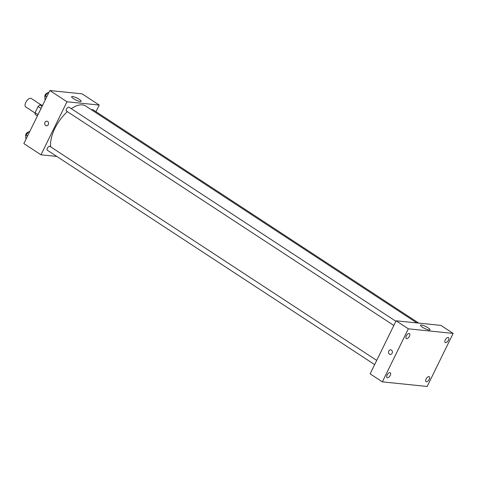 <?xml version="1.0" encoding="UTF-8"?>
<svg xmlns="http://www.w3.org/2000/svg" width="477" height="477" viewBox="0 0 477 477"><rect width="100%" height="100%" fill="white"/><g stroke="black" fill="none" stroke-linecap="round" stroke-linejoin="round"><path stroke-width="0.72" d="M41.308 105.053L31.255 98.465A5.038 2.474 123.2 0 0 25.806 102.406A5.038 2.474 123.2 0 0 25.728 106.896L35.054 113.007M42.107 106.317L39.967 104.916L42.662 105.19M38.035 114.635L35.077 112.703A6.505 3.196 123.2 0 0 35.274 114.492L37.415 115.893M35.077 112.703L38.112 106.496A6.505 3.196 123.2 0 1 39.967 104.916M41.07 108.434L38.112 106.496M38.643 113.395A10.083 4.955 -56.8 0 1 39.466 111.713M56.829 156.438L40.986 154.81L23.85 143.589L49.835 90.541L82.098 93.844L99.234 105.071L95.984 111.696M67.4 111.666A28.56 14.03 123.2 0 0 54.879 128.379A28.56 14.03 123.2 0 0 50.699 146.88M416.892 322.935L85.759 106.049A28.56 14.03 123.2 0 0 71.252 108.643M40.986 154.81L66.977 101.768L99.234 105.071M418.794 323.132L92.866 109.65A2.319 1.139 123.2 0 0 91.638 109.901M376.705 360.403L49.894 146.35A2.319 1.139 123.2 0 0 47.39 148.162A2.319 1.139 123.2 0 0 47.354 150.231L374.648 364.601M393.823 325.463L66.524 111.093A2.319 1.139 -56.8 0 1 66.846 108.529A2.319 1.139 -56.8 0 1 69.07 107.218L395.88 321.271M66.977 101.768L49.835 90.541M73.571 98.721A5.253 1.127 -153.9 0 1 71.657 96.7A5.253 1.127 -153.9 0 1 76.869 97.994A5.253 1.127 -153.9 0 1 81.084 101.321A5.253 1.127 -153.9 0 1 78.294 101.041A5.253 1.127 -153.9 0 1 73.571 98.721M48.32 124.58A2.307 1.95 95.8 0 1 46.4 125.779A2.307 1.95 95.8 0 1 44.695 123.281A2.307 1.95 95.8 0 1 46.871 121.182A2.307 1.95 95.8 0 1 48.32 124.58M46.4 125.779A2.307 1.95 95.8 0 1 44.695 123.281A2.307 1.95 95.8 0 1 46.871 121.182M370.116 373.849L396.107 320.806L440.909 325.392L453.15 333.411L427.165 386.459L382.357 381.868L370.116 373.849M382.357 381.868L408.348 328.82L396.107 320.806M392.142 353.242A2.307 1.95 95.8 0 1 390.222 354.435A2.307 1.95 95.8 0 1 388.516 351.943A2.307 1.95 95.8 0 1 390.693 349.838A2.307 1.95 95.8 0 1 392.142 353.242M408.348 328.82L453.15 333.411M429.067 330.012A5.253 1.127 -153.9 0 1 423.534 327.884A5.253 1.127 -153.9 0 1 420.523 325.201A5.253 1.127 -153.9 0 1 425.734 326.495A5.253 1.127 -153.9 0 1 429.956 329.822A5.253 1.127 -153.9 0 1 429.067 330.012M448.094 337.489A2.945 1.449 123.2 0 0 445.262 339.91A2.945 1.449 123.2 0 0 445.22 342.528A2.945 1.449 123.2 0 0 448.04 340.858A2.945 1.449 123.2 0 0 448.446 337.609A2.945 1.449 123.2 0 0 448.094 337.489M409.117 333.495A2.945 1.449 123.2 0 0 406.279 335.915A2.945 1.449 123.2 0 0 406.237 338.539A2.945 1.449 123.2 0 0 409.063 336.869A2.945 1.449 123.2 0 0 409.463 333.614A2.945 1.449 123.2 0 0 409.117 333.495M389.942 372.632A2.945 1.449 123.2 0 0 387.109 375.053A2.945 1.449 123.2 0 0 387.068 377.677A2.945 1.449 123.2 0 0 389.888 376.007A2.945 1.449 123.2 0 0 390.293 372.752A2.945 1.449 123.2 0 0 389.942 372.632M428.924 376.621A2.945 1.449 123.2 0 0 426.086 379.042A2.945 1.449 123.2 0 0 426.044 381.666A2.945 1.449 123.2 0 0 428.865 379.996A2.945 1.449 123.2 0 0 429.27 376.741A2.945 1.449 123.2 0 0 428.924 376.621M390.222 354.435A2.307 1.95 95.8 0 1 388.516 351.943A2.307 1.95 95.8 0 1 390.693 349.838M45.434 99.532L44.808 99.121L45.273 95.686L48.058 92.49L48.845 92.574M46.818 96.7L45.273 95.686M48.684 92.902L48.058 92.49M47.509 93.122A2.319 1.139 123.2 0 0 45.136 94.995A2.319 1.139 123.2 0 0 45.088 97.052M26.259 138.664L25.639 138.258L26.098 134.824L28.888 131.628L29.669 131.706M27.648 135.838L26.098 134.824M29.508 132.034L28.888 131.628M28.34 132.254A2.319 1.139 123.2 0 0 25.967 134.132A2.319 1.139 123.2 0 0 25.913 136.189"/></g></svg>
